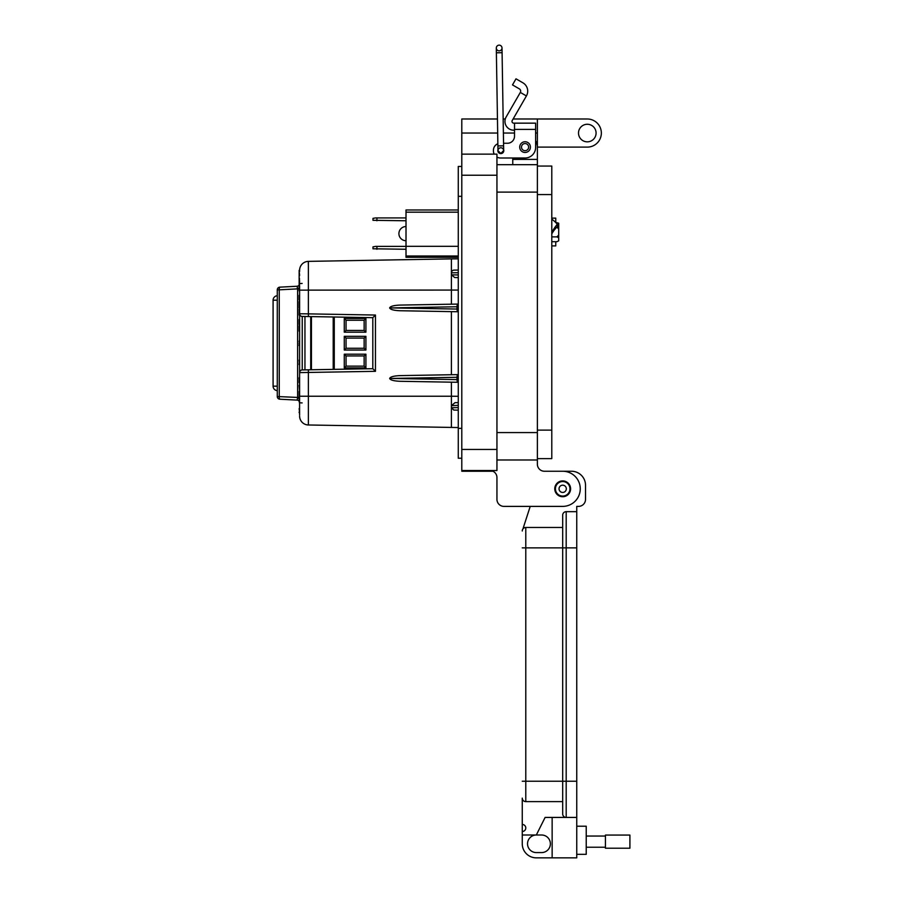 <?xml version="1.0" encoding="UTF-8"?>
<svg xmlns="http://www.w3.org/2000/svg" width="903" height="903" viewBox="0 0 903 903"><rect width="100%" height="100%" fill="white"/><g stroke="black" fill="none" stroke-linecap="round" stroke-linejoin="round"><path stroke-width="1.35" d="M551.789 245.909L555.751 245.909L555.751 241.711M555.751 222.33L555.751 218.131L551.789 218.131M551.789 241.711L556.914 241.711L558.697 240.819L558.697 237.76L556.914 236.868L558.697 235.085L558.697 237.76M556.835 227.172L558.697 226.281L558.697 235.085M555.514 222.33L558.697 223.222L558.697 226.281M551.789 236.868L556.914 236.868M558.697 228.956L556.914 227.172M551.789 233.9A28.885 28.885 0 0 1 557.027 226.98A1.761 1.761 0 0 0 557.14 224.576A31.639 31.639 0 0 0 557.095 224.531M458.272 257.299L406.011 257.299L406.011 209.97L458.272 209.97M458.272 212.182L406.011 212.182M406.011 246.316L458.272 246.316M406.011 256L458.272 256M551.789 219.169A28.964 28.964 0 0 1 557.309 224.294A36.605 36.605 0 0 0 551.789 232.726M406.011 249.262L372.973 248.788L372.973 246.869L375.603 246.395L406.011 246.395M376.923 246.395L376.923 249.262M406.011 220.772L372.973 220.309L372.973 218.379L375.603 217.916L406.011 217.916M376.923 217.916L376.923 220.772M406.011 240.729A7.1 7.1 0 0 1 398.912 233.629A7.1 7.1 0 0 1 406.011 226.529M458.272 427.548L308.374 424.986L308.374 396.236L451.398 396.236L451.398 382.172M451.398 427.48L451.398 407.75L458.272 407.58M451.398 304.187L451.398 258.879L308.374 261.373L308.374 313.872L375.456 315.045L375.456 371.325L299.604 372.6L299.604 315.124M297.132 286.251L279.817 287.154L297.064 286.251L297.618 288.87L299.604 288.87L299.604 287.876M299.604 397.918L299.604 398.573L297.629 397.997L297.064 400.108A2.675 2.675 0 0 1 299.153 401.304L299.153 398.979M458.272 382.296L399.894 381.28C393.742 380.998 390.322 380.061 389.644 378.447C390.322 376.844 393.742 375.896 399.894 375.625L458.272 374.61L451.398 374.734L451.398 311.637L458.272 311.749L399.894 310.734C393.742 310.463 390.322 309.526 389.644 307.912C390.322 306.298 393.742 305.361 399.894 305.09L458.272 304.074M457.324 374.621L456.974 377.296L390.852 378.447L456.974 379.599L457.324 382.274M458.272 377.285L456.974 377.307L456.974 379.599L458.272 379.621M457.324 304.085L456.974 306.76L390.852 307.912L456.974 309.052L457.324 311.738M458.272 309.074L456.974 309.052L456.974 306.76M390.852 378.447L389.644 378.447M390.852 307.912L389.644 307.912M458.272 410.143L453.814 410.075L451.398 407.75L451.398 405.684L455.033 402.659L458.272 402.603L455.033 402.659M458.272 405.357L451.398 405.684L451.398 396.236L458.272 396.293M451.398 258.879L458.272 258.822M454.028 270.132L458.272 270.053L454.028 270.132A2.675 2.675 0 0 0 451.466 272.198L451.771 271.442M458.272 277.605L454.672 277.537L458.272 277.605L454.672 277.537L451.534 274.851L451.466 272.198M458.272 272.717L451.41 272.808M451.534 274.851L458.272 274.941M299.153 301.816L299.153 304.638L299.153 301.816M299.153 377.714L299.153 378.515M299.153 330.679L299.559 328.918M299.424 283.113L299.559 285.879L299.153 282.842L299.153 284.806M299.153 272.525L299.153 271.543M299.153 278.903L299.153 281.284M277.277 396.53L277.277 289.829L279.264 289.829L279.264 396.53A2.675 0.689 93 0 0 279.817 399.205L297.064 400.108L279.817 399.205A2.675 2.675 0 0 1 277.277 396.53L299.164 397.501M299.153 323.771L299.153 319.481M299.153 323.951L299.153 319.696M299.153 309.345L299.209 311.038L299.604 309.661M299.559 311.637L299.153 314.729L299.209 311.038M299.153 304.638L299.153 301.602M299.153 382.612L299.153 380.434M299.153 378.481L299.153 379.373M299.153 308.058L299.153 304.424M299.153 296.827L299.153 299.852M299.153 385.412L299.559 390.672L299.604 383.786M299.153 330.363L299.153 329.437M299.604 326.66L299.424 321.242L299.424 326.66L299.153 323.827M299.153 323.737L299.604 321.242M299.153 344.856L299.153 345.578M299.424 343.151L299.424 342.068M299.153 341.774L299.424 340.375L299.604 341.966M299.153 344.957L299.604 343.084M299.604 365.06L299.153 360.105M299.153 364.598L299.604 359.642M299.153 412.682L299.153 412.039M299.604 412.84L299.153 408.596M299.153 391.383L299.153 397.433M299.153 290.856L299.153 270.584M297.629 397.997L297.618 288.87L279.264 289.829A2.675 0.689 87 0 1 279.817 287.154A2.675 2.675 0 0 0 277.277 289.829M299.559 403.02L299.604 398.573L299.559 403.201L299.153 401.304M299.153 275.054L299.604 275.629M299.153 274.354L299.153 270.358M299.153 282.481L299.424 278.226L299.604 282.221M299.153 314.086L299.153 315.124L299.153 314.086M299.604 317.1L299.604 316.027M299.604 311.061L299.604 312.867M299.604 299.852L299.153 302.877M299.153 295.304L299.153 297.042L299.559 294.909M299.559 326.66L299.153 331.187M299.153 328.873L299.153 326.141L299.604 328.873M299.153 343.354L299.604 345.081M299.153 288.057L299.153 285.879L299.153 288.057M299.424 275.629L299.604 274.975M299.153 271.487L299.604 274.862M299.424 270.087L299.604 271.487M299.559 321.242L299.604 319.075M299.604 380.434L299.604 383.019M299.604 304.018L299.604 308.465M299.559 383.786L299.604 385.694M299.604 415.087L299.559 397.839M299.604 285.879L299.604 288.463M299.559 289.231L299.604 291.138M299.604 398.494L299.604 397.501M297.064 286.251L298.046 286.014L297.064 286.251A2.675 2.675 0 0 0 299.153 285.055M304.954 396.236L299.604 396.236L299.604 372.533M302.155 369.925L372.815 368.695L372.815 317.675L302.155 316.434M299.604 313.838L299.604 290.134L458.272 290.066M304.954 316.49L302.234 316.445L302.234 369.925A2.675 2.675 0 0 0 299.604 372.6A2.675 2.675 0 0 1 302.234 369.925L304.954 369.88L304.954 316.49L308.408 316.547M308.408 369.812L304.954 369.88M299.604 270.155L299.604 271.284M308.284 264.048L308.374 261.373A8.928 8.928 -91 0 0 299.604 270.302A8.928 8.928 -91 0 1 308.374 261.373L308.228 261.373M299.604 313.759A2.675 2.675 0 0 0 302.234 316.445A2.675 2.675 0 0 1 299.604 313.759L308.374 313.872L308.374 316.547M308.228 424.986L308.374 424.986A8.928 8.928 0 0 1 299.604 416.057L299.604 416.204M299.604 283.576L302.133 283.44M302.133 402.919L299.604 402.783M372.815 368.695L375.456 371.325M372.815 317.675L375.456 315.045M310.711 369.779L310.711 316.592M365.907 336.322L364.146 338.083L346.041 338.083L346.041 348.276L364.146 348.276L364.146 338.083L346.041 338.083L344.28 336.322L365.907 336.322L365.907 350.037L344.28 350.037L346.041 348.276M346.041 330.419L344.28 332.18L344.28 318.466L346.041 320.226L364.146 320.226L346.041 320.226L346.041 330.419L364.146 330.419L364.146 320.226L365.907 318.466L365.907 332.18L364.146 330.419M333.207 369.383L333.207 316.976M344.28 318.466L365.907 318.466M365.907 332.18L344.28 332.18M364.146 348.276L365.907 350.037M344.28 350.037L344.28 336.322M364.146 355.94L346.041 355.94L346.041 366.133L364.146 366.133L364.146 355.94L346.041 355.94L344.28 354.19L365.907 354.19L364.146 355.94M346.041 366.133L344.28 367.893L344.28 354.19M364.146 366.133L365.907 367.893L344.28 367.893M365.907 354.19L365.907 367.893M277.277 390.627A4.47 4.47 0 0 1 273.09 386.179L273.09 300.191A4.47 4.47 0 0 1 277.277 295.732M535.614 131.973L535.614 140.766A12.303 12.303 0 0 1 537.375 147.11L587.289 147.11A14.064 14.064 0 0 0 601.353 133.046A14.064 14.064 0 0 0 587.289 118.993L537.375 118.993L537.375 459.988L496.943 459.988L537.375 459.988L537.375 464.21A7.032 7.032 0 0 0 544.407 471.242L562.682 471.242A17.575 17.575 0 0 1 580.257 488.816A17.575 17.575 0 0 1 562.682 506.391L503.976 506.391L530.219 506.391L523.176 528.165L530.219 506.391M578.507 133.046A8.793 8.793 0 0 1 587.289 124.264A8.793 8.793 0 0 1 596.082 133.046A8.793 8.793 0 0 1 587.289 141.839A8.793 8.793 0 0 1 578.507 133.046M554.769 488.816A7.913 7.913 0 0 1 562.682 480.904A7.913 7.913 0 0 1 570.594 488.816A7.913 7.913 0 0 1 562.682 496.729A7.913 7.913 0 0 1 554.769 488.816M537.375 147.11L537.375 159.413L512.757 159.413L512.757 158.002L500.465 158.002L525.072 158.002A10.543 10.543 0 0 0 535.614 147.46L535.614 129.411L514.518 129.411L514.518 136.218A7.032 7.032 0 0 1 507.497 143.25A7.032 7.032 0 0 0 514.518 136.218M537.375 464.21A7.032 7.032 0 0 0 544.407 471.242L562.682 471.242M537.375 164.685L496.943 164.685M512.757 164.685L512.757 158.002M497.451 118.993L461.794 118.993L461.794 471.242L492.982 471.242A7.032 7.032 0 0 1 496.943 477.563L496.943 499.359A7.032 7.032 0 0 0 503.976 506.391M537.375 118.993L513.107 118.993M505.296 118.993L503.152 118.993M492.982 471.242A7.032 7.032 0 0 1 496.943 477.563L496.943 499.359M496.943 470.531L461.794 470.531L496.943 470.531L496.943 449.446L461.794 449.446M461.794 154.142L496.943 154.142L496.943 449.446M493.433 154.142L494.189 154.142A7.032 7.032 0 0 1 493.433 150.982L493.433 150.27L493.433 150.982M461.794 166.445L458.272 166.445L458.272 458.227L461.794 458.227L458.272 458.227M519.71 147.11A5.362 5.362 0 0 1 525.072 141.748A5.362 5.362 0 0 1 530.422 147.11A5.362 5.362 0 0 1 525.072 152.472A5.362 5.362 0 0 1 519.71 147.11M503.648 149.695A2.991 2.991 0 0 1 500.815 153.612A2.991 2.991 0 0 1 497.948 149.785L497.971 150.677A2.856 2.856 0 0 1 500.77 147.776A2.856 2.856 0 0 1 503.671 150.587A2.856 2.856 0 0 1 500.86 153.476L497.971 150.677A2.856 2.856 0 0 1 500.77 147.776M522.893 82.805A9.617 9.617 0 0 1 526.415 95.944L520.331 92.422A2.585 2.585 0 0 0 519.383 88.889L512.498 84.905L516.008 78.821L522.893 82.805M526.415 95.944L512.227 120.528A1.761 1.761 0 0 0 513.739 123.158L535.614 123.158L535.614 129.411M520.331 92.422L506.131 117.006A8.782 8.782 0 0 0 513.739 130.19L514.518 130.19M507.497 143.25L503.547 143.25M497.858 143.746A7.032 7.032 0 0 0 493.433 150.27M496.943 157.066A7.032 7.032 0 0 0 500.465 158.002M514.518 123.158L514.518 129.411M528.639 147.11A3.578 3.578 0 0 1 525.072 150.688A3.578 3.578 0 0 1 521.494 147.11A3.578 3.578 0 0 1 525.072 143.543A3.578 3.578 0 0 1 528.639 147.11M569.951 488.816A7.258 7.258 0 0 1 562.682 496.074A7.258 7.258 0 0 1 555.424 488.816A7.258 7.258 0 0 1 562.682 481.547A7.258 7.258 0 0 1 569.951 488.816M566.316 488.816A3.635 3.635 0 0 1 562.682 492.451A3.635 3.635 0 0 1 559.047 488.816A3.635 3.635 0 0 1 562.682 485.182A3.635 3.635 0 0 1 566.316 488.816M551.789 166.062L537.375 166.062L551.789 166.062L551.789 458.622L537.375 458.622L551.789 458.622M576.746 854.34L586.228 854.34L586.228 826.222L576.746 826.222M522.261 835.004L536.326 835.004A8.782 8.782 0 0 0 527.533 843.797A8.782 8.782 0 0 0 536.326 852.579L541.597 852.579A8.782 8.782 0 0 0 550.379 843.797A8.782 8.782 0 0 0 541.597 835.004L536.326 835.004L545.107 817.429L566.192 817.429A3.51 3.51 0 0 1 562.682 813.919L562.682 781.23L562.682 813.919A3.51 3.51 0 0 0 566.192 817.429L576.746 817.429L576.746 857.85L536.326 857.85A14.053 14.053 0 0 1 522.261 843.797L522.261 798.105A3.51 3.51 0 0 0 525.783 801.616L562.682 801.616M576.746 781.23L566.192 781.23L566.192 817.429L576.746 817.429L576.746 506.391L578.496 506.391A7.032 7.032 0 0 0 585.528 499.359L585.528 485.295A14.053 14.053 0 0 0 571.464 471.242L563.066 471.242M552.139 817.429L552.139 857.85M576.746 511.662L566.192 511.662A3.51 3.51 0 0 0 562.682 515.173L562.682 781.23L562.682 515.173M523.176 528.165A5.271 5.271 0 0 1 525.783 527.476A3.51 3.51 0 0 0 522.261 530.987A3.51 3.51 0 0 1 525.783 527.476L562.682 527.476M522.261 798.105A3.51 3.51 0 0 0 525.783 801.616A3.51 3.51 0 0 1 522.261 798.105A3.51 3.51 0 0 0 525.783 801.616L525.783 527.476A3.51 3.51 0 0 0 522.261 530.987M522.261 824.462A3.51 3.51 0 0 1 525.783 827.972A3.51 3.51 0 0 1 522.261 831.494M605.439 836.043L586.228 836.043M605.439 847.228L586.228 847.228M629.91 848.21L629.91 835.072L605.439 835.072L605.439 848.21L629.91 848.21M502.012 47.949L502.079 52.701L496.379 52.803L497.892 145.925L503.592 145.834L502.012 47.949A2.856 2.856 0 0 0 499.111 45.15A2.856 2.856 0 0 0 496.311 48.051A2.856 2.856 0 0 0 499.201 50.85A2.856 2.856 0 0 0 502.012 47.949A2.856 2.856 0 0 0 499.111 45.15A2.856 2.856 0 0 0 496.311 48.051L496.311 48.051A2.856 2.856 0 0 0 499.201 50.85M503.66 150.508L500.86 153.476A2.856 2.856 0 0 1 497.971 150.677A2.856 2.856 0 0 0 500.86 153.476M299.164 288.159L297.629 288.373M458.272 306.749L456.974 306.772M299.559 308.612L299.604 310.734M308.374 369.812L308.374 396.236L299.604 396.236M299.604 416.057A8.928 8.928 0 0 0 308.374 424.986M311.433 316.603L311.433 369.767M334.268 316.998L334.268 369.361M273.09 386.179L277.277 386.179M273.09 300.191L277.277 300.191M537.375 432.571L496.943 432.571M537.375 192.113L496.943 192.113M537.375 133.046L535.614 133.046M514.518 133.046L503.389 133.046M497.677 133.046L461.794 133.046M496.943 175.238L461.794 175.238M458.272 196.323L461.794 196.323M458.272 428.349L461.794 428.349M551.789 430.11L537.375 430.11M551.789 194.574L537.375 194.574M576.746 547.861L566.192 547.861L566.192 781.23L522.261 781.23M566.192 511.662L566.192 547.861L522.261 547.861M496.311 48.051L496.379 52.803L496.311 48.051A2.856 2.856 0 0 1 499.111 45.15M503.592 145.834L503.671 150.587M497.892 145.925L497.971 150.677"/></g></svg>
